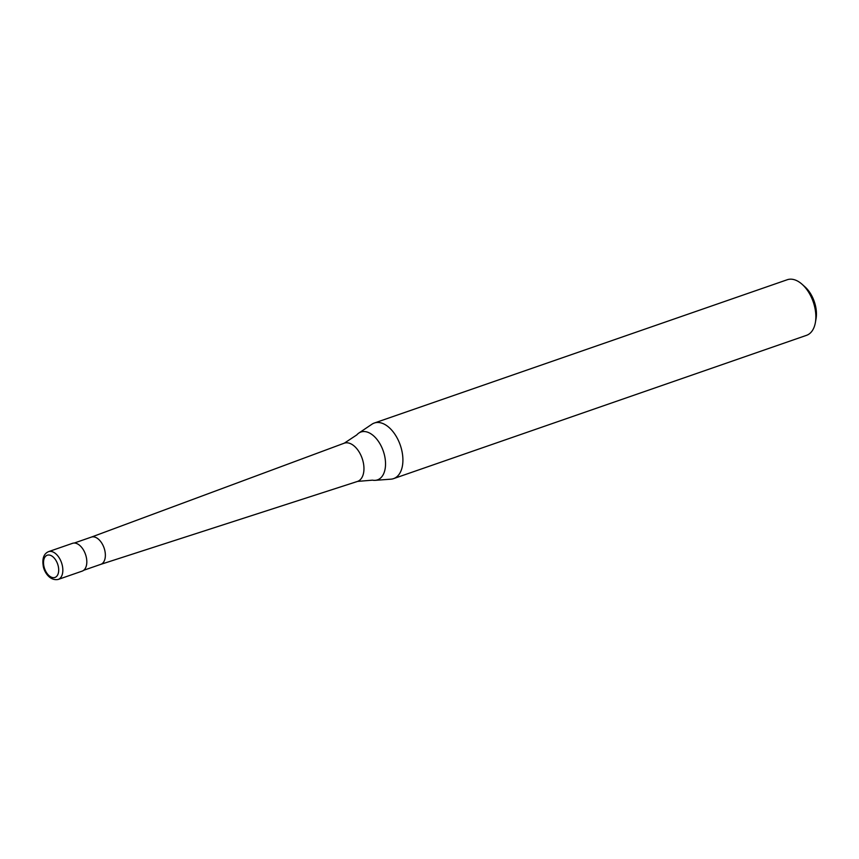 <?xml version="1.0" encoding="UTF-8"?>
<svg xmlns="http://www.w3.org/2000/svg" width="859" height="859" viewBox="0 0 859 859"><rect width="100%" height="100%" fill="white"/><g stroke="black" fill="none" stroke-linecap="round" stroke-linejoin="round"><path stroke-width="1.29" d="M58.176 579.449L82.163 571.128A14.71 8.644 -109.1 0 0 86.029 556.106A14.71 8.644 -109.1 0 0 74.636 543.06A14.71 8.644 -109.1 0 0 72.521 543.328L48.534 551.65A14.71 8.644 -109.1 0 1 50.649 551.381A14.71 8.644 -109.1 0 1 62.449 566.167A14.71 8.644 -109.1 0 1 58.176 579.449C49.113 581.189 43.648 570.655 43.186 565.609C42.134 558.318 43.906 553.668 48.534 551.65M100.696 564.374A14.42 8.472 -109.1 0 0 100.804 564.342A14.42 8.472 -109.1 0 0 104.594 549.631A14.42 8.472 -109.1 0 0 93.427 536.843A14.42 8.472 -109.1 0 0 91.355 537.1A14.42 8.472 -109.1 0 0 91.247 537.143M100.75 564.363L357.408 481.459A20.24 11.897 -109.1 0 0 357.548 481.405A20.24 11.897 -109.1 0 0 363.421 463.13A20.24 11.897 -109.1 0 0 347.197 442.804A20.24 11.897 -109.1 0 0 344.287 443.18A20.24 11.897 -109.1 0 0 344.137 443.223L91.301 537.122M357.548 481.405L372.516 480.16A25.319 14.882 -109.1 0 0 373.858 480.342A25.319 14.882 -109.1 0 0 375.243 480.331A25.319 14.882 -109.1 0 0 384.864 456.999A25.319 14.882 -109.1 0 0 364.56 431.551A25.319 14.882 -109.1 0 0 358.837 433.065A25.319 14.882 -109.1 0 0 356.807 434.89L344.287 443.18M375.243 480.331L390.952 479.172A29.421 17.287 -109.1 0 0 393.583 478.624A29.421 17.287 -109.1 0 0 401.336 448.591A29.421 17.287 -109.1 0 0 378.54 422.488A29.421 17.287 -109.1 0 0 374.299 423.036A29.421 17.287 -109.1 0 0 371.893 424.249L358.837 433.065M393.583 478.624L806.537 335.332A29.421 17.287 -109.1 0 0 815.384 322.512A29.421 17.287 -109.1 0 0 802.134 284.318A29.421 17.287 -109.1 0 0 791.483 279.196A29.421 17.287 -109.1 0 0 787.241 279.744L374.299 423.036M815.384 322.512L816.05 318.721A24.514 14.41 -109.1 0 0 805.001 286.885L802.134 284.318M53.269 577.667A11.768 6.915 -109.1 0 0 58.38 566.822A11.768 6.915 -109.1 0 0 48.942 555A11.768 6.915 -109.1 0 0 43.83 565.845A11.768 6.915 -109.1 0 0 53.269 577.667M100.804 564.342L83.688 570.279M91.355 537.1L74.239 543.049"/></g></svg>
